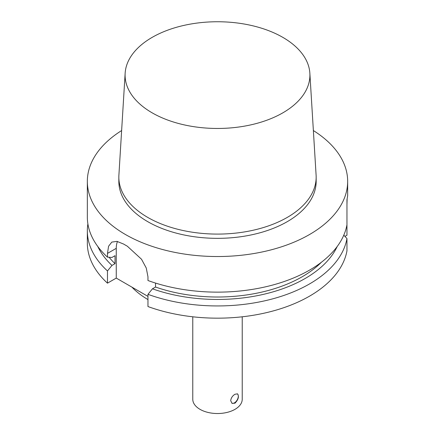 <?xml version="1.0" encoding="UTF-8"?>
<svg xmlns="http://www.w3.org/2000/svg" width="435" height="435" viewBox="0 0 435 435"><rect width="100%" height="100%" fill="white"/><g stroke="black" fill="none" stroke-linecap="round" stroke-linejoin="round"><path stroke-width="0.65" d="M234.987 394.251L237.505 393.854C239.234 396.492 238.396 399.602 234.987 403.18L232.04 403.327L230.691 400.695C231.061 397.938 232.497 395.79 234.987 394.251M231.86 403.212A5.465 3.154 120 0 0 237.157 399.999A5.465 3.154 120 0 0 237.347 393.778M147.965 296.398L116.259 278.09L107.472 283.163L107.472 270.94L111.964 265.426L115.036 263.653L115.036 255.682L111.964 257.46L107.472 257.134L107.472 253.409L108.571 246.248L111.811 242.094L116.999 241.381L123.638 244.073A130.163 75.146 0 0 0 127.324 246.199L141.522 259.249L146.252 268.003L147.965 276.791L147.965 280.515A130.163 75.146 180 0 0 309.535 270.124A130.163 75.146 180 0 0 346.961 224.775L346.961 235.232L344.95 236.39M116.259 278.09L116.259 248.336A26.035 15.029 60 0 1 117.461 241.474M147.965 294.321L147.965 306.544A130.163 75.146 180 0 0 346.961 250.81L346.961 238.581A130.163 75.146 180 0 1 147.965 294.321L152.457 288.807L155.529 287.035L155.529 283.071M107.472 283.163A130.163 75.146 180 0 1 87.337 243.018L87.337 230.795A130.163 75.146 180 0 1 87.892 223.889M107.472 270.94A130.163 75.146 180 0 1 87.337 230.795M111.964 265.426A123.97 71.574 180 0 1 97.804 246.509M346.961 238.581L343.802 235.145M337.196 246.509A123.97 71.574 180 0 1 152.457 288.807M115.036 263.653A119.75 69.138 180 0 1 109.098 257.254M107.472 257.134A130.163 75.146 180 0 1 87.337 216.989L87.337 181.379A130.163 75.146 180 0 1 121.631 130.554M346.961 224.775L346.961 199.806L347.663 195.728L347.663 181.379A130.163 75.146 180 0 1 309.535 234.519A130.163 75.146 180 0 1 167.692 250.81A130.163 75.146 180 0 1 87.337 181.379M347.119 199.121L346.961 204.711M313.369 130.554A130.163 75.146 180 0 1 347.663 181.379M282.848 112.834A92.416 53.353 180 0 1 180.628 124.029A92.416 53.353 180 0 1 125.144 73.216A92.416 53.353 180 0 1 217.5 21.75A92.416 53.353 180 0 1 309.856 73.216A92.416 53.353 180 0 1 282.848 112.834M309.856 73.216L316.098 175.115A98.663 56.963 180 0 1 316.163 177.132A98.663 56.963 180 0 1 287.263 217.408A98.663 56.963 180 0 1 179.742 229.756A98.663 56.963 180 0 1 118.837 177.132A98.663 56.963 180 0 1 118.902 175.115L125.144 73.216M316.163 177.132L316.163 181.379A98.663 56.963 180 0 1 287.263 221.66A98.663 56.963 180 0 1 179.742 234.008A98.663 56.963 180 0 1 118.837 181.379L118.837 177.132M321.383 262.267A119.75 69.138 180 0 1 155.529 287.035M147.965 299.584A97.619 56.36 180 0 1 131.903 287.122M242.23 316.8L242.23 399.248A24.73 14.279 180 0 1 234.987 409.34A24.73 14.279 180 0 1 208.039 412.44A24.73 14.279 180 0 1 192.77 399.248L192.77 316.8M116.259 248.336L107.472 253.409"/></g></svg>

